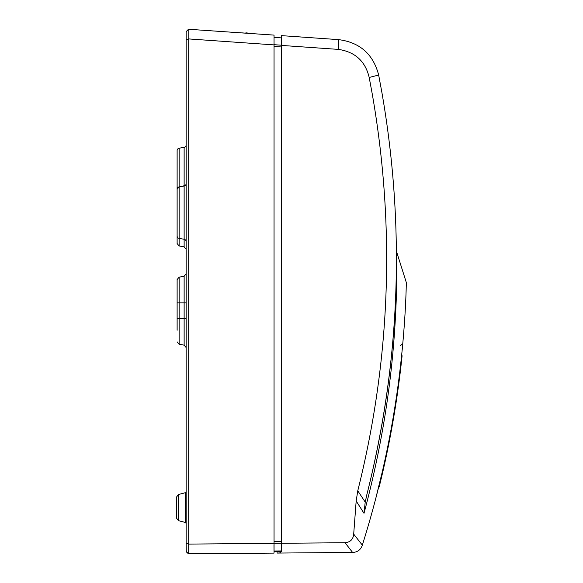 <?xml version="1.0" encoding="UTF-8"?>
<svg xmlns="http://www.w3.org/2000/svg" width="583" height="583" viewBox="0 0 583 583"><rect width="100%" height="100%" fill="white"/><g stroke="black" fill="none" stroke-linecap="round" stroke-linejoin="round"><path stroke-width="0.87" d="M177.123 330.248L177.123 279.556L179.134 277.151L184.133 276.269L184.133 345.151L186.152 347.555M185.904 184.687L186.152 183.616A2.441 2.441 0 0 1 184.133 186.021L179.134 186.903A2.441 2.441 -0 0 0 177.123 189.3L179.134 186.903L179.134 238.389A2.441 2.441 0 0 1 177.123 235.991A2.441 2.441 0 0 0 179.134 238.389L184.133 239.27L179.134 238.389A2.441 2.441 0 0 1 177.123 235.991A2.441 2.441 0 0 0 179.134 238.389L179.134 245.968L177.123 243.563L177.123 150.611A2.441 2.441 0 0 1 179.134 148.213A2.441 2.441 0 0 0 177.123 150.611A2.441 2.441 0 0 1 179.134 148.213L184.133 147.331A2.441 2.441 0 0 0 186.152 144.927A2.441 2.441 0 0 1 184.133 147.331A2.441 2.441 0 0 0 186.152 144.927M401.76 354.275L402.081 355.936L400.266 372.063A958.233 958.233 0 0 1 383.097 470.554L379.249 486.739L378.382 488.197L375.707 498.691L382.433 471.253M402.197 349.873L402.707 344.487L402.197 349.873M400.12 345.901L402.78 343.693M281.356 551.576L274.032 551.642L277.107 551.613L277.122 553.078L352.963 552.414C357.488 552.13 360.564 549.856 362.189 545.593L362.334 545.134C378.979 492.271 390.945 438.613 398.233 384.146C406.14 324.6 406.22 282.034 406.366 282.682L396.863 252.592C396.666 251.404 397.985 289.132 393.736 342.578C389.255 399.187 379.344 456.095 364.011 513.295L365.22 502.087L357.765 490.813L356.177 500.994L364.011 513.295M396.367 249.604L396.863 252.592L396.367 249.611C396.192 248.606 397.504 286.122 392.884 340.669C388.482 392.126 379.81 443.437 366.867 494.588L365.22 502.087M187.974 29.223L274.046 35.111L274.046 44.891L188.703 38.93L188.703 544.092L274.046 543.349L274.046 553.107L187.835 553.726M186.152 542.7L186.283 552.203M186.152 527.44L186.152 512.049M280.591 553.048L280.583 551.584L277.107 551.613M178.442 520.626L185.43 522.499L185.43 492.664L178.442 494.537L178.442 520.626L176.634 518.265L176.634 496.891L178.442 494.537L176.634 496.891M357.765 490.813C390.566 359.624 395.42 227.457 372.311 94.308L369.192 77.466C365.322 61.179 355.032 51.821 338.337 49.387L338.599 39.629L281.37 35.629L281.312 551.409L281.37 543.283L345.049 542.729C350.317 542.226 353.196 539.355 353.692 534.115L356.177 500.994M362.334 545.134L353.692 534.115M338.599 39.629C359.871 42.37 373.229 54.175 378.666 75.047L381.792 91.888C405.367 227.115 400.39 361.351 366.867 494.588M401.126 364.725L400.266 372.063L399.778 372.005A957.745 957.745 0 0 1 398.262 383.935M382.718 470.022A957.745 957.745 0 0 1 382.623 470.445L383.097 470.554L381.202 478.679M338.337 49.387L281.37 45.408L281.232 46.013L281.37 45.408M281.37 35.629L281.232 46.013M188.703 38.93L186.152 39.826L186.152 31.584L188.761 29.15M186.152 39.826L186.152 551.409L188.615 553.85M186.152 548.785L186.152 538.364M281.298 542.525L281.298 46.013M281.312 550.942L274.025 551.001L273.974 544.908M186.152 542.97L188.703 544.092M274.046 44.891L274.046 543.349L281.312 543.29M179.134 245.968L184.133 246.849L184.133 239.27A2.441 2.441 0 0 1 186.152 241.675A2.441 2.441 0 0 0 184.133 239.27A2.441 2.441 0 0 1 186.152 241.675A2.441 2.441 0 0 0 184.133 239.27L184.133 147.331L179.134 148.213L179.134 186.903L185.234 185.518M379.249 486.739L379.941 483.897M401.971 356.971L401.825 358.341M241.923 32.867L247.411 33.267M248.854 33.355A9.765 9.765 0 0 0 245.815 32.867L248.919 33.508M177.123 341.864L179.134 344.269L179.134 318.522L177.123 318.522M186.152 318.522L179.134 318.522L179.134 302.898L177.123 302.898M186.152 302.898L179.134 302.898L179.134 277.151M279.06 553.063L279.046 551.598M352.569 552.422L345.049 542.729M369.192 77.466L378.666 75.047M188.79 29.15L188.79 38.93M188.681 553.85L188.681 544.092M274.046 37.37L281.246 37.88M281.246 45.197L274.046 44.694M281.305 541.6L274.046 541.665M274.046 46.451L281.305 46.961M185.43 492.664L186.152 491.717L185.43 492.664M185.43 522.499L186.152 523.439L185.43 522.499M184.133 246.849L186.152 249.247M184.133 276.269L186.152 273.872M179.134 344.269L184.133 345.151"/></g></svg>
